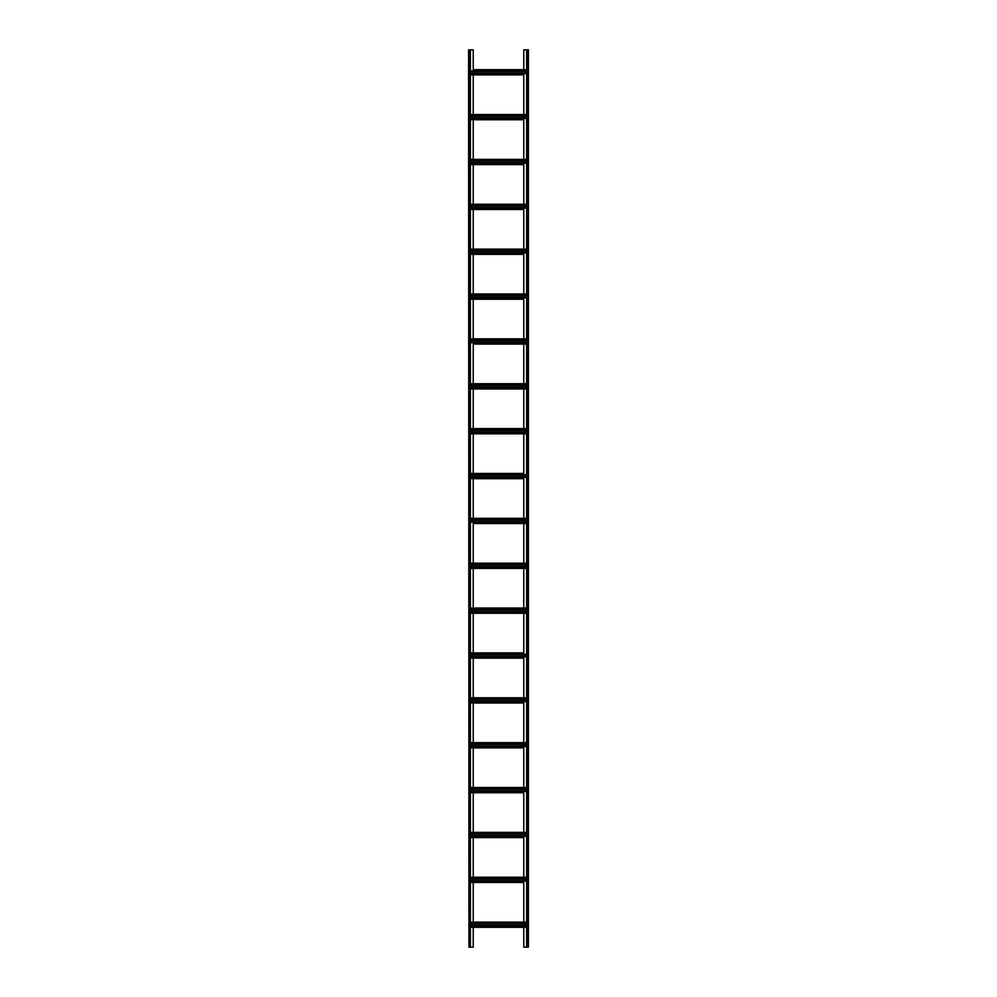 <?xml version="1.0" encoding="UTF-8"?>
<svg xmlns="http://www.w3.org/2000/svg" width="997" height="997" viewBox="0 0 997 997"><rect width="100%" height="100%" fill="white"/><g stroke="black" fill="none" stroke-linecap="round" stroke-linejoin="round"><path stroke-width="1.5" d="M526.615 947.15L523.774 947.15L523.774 927.335L526.615 927.335L470.385 927.335L473.226 927.335L473.226 947.15L470.385 947.15L470.385 49.85L473.226 49.85L473.226 69.665L526.615 69.665L523.774 69.665L523.774 49.85L528.41 49.85L528.41 947.15L526.615 947.15L526.615 49.85M523.774 74.9L523.774 114.53L526.615 114.53L470.385 114.53L473.226 114.53L473.226 74.9L470.385 74.9L523.774 74.9M523.774 119.765L523.774 159.395L526.615 159.395L470.385 159.395L473.226 159.395L473.226 119.765L470.385 119.765L523.774 119.765M523.774 164.63L523.774 204.26L526.615 204.26L470.385 204.26L473.226 204.26L473.226 164.63L470.385 164.63L523.774 164.63M523.774 209.495L523.774 249.125L526.615 249.125L470.385 249.125L473.226 249.125L473.226 209.495L470.385 209.495L523.774 209.495M523.774 254.36L523.774 293.99L526.615 293.99L470.385 293.99L473.226 293.99L473.226 254.36L470.385 254.36L523.774 254.36M523.774 299.225L523.774 338.855L526.615 338.855L470.385 338.855L473.226 338.855L473.226 299.225L470.385 299.225L523.774 299.225M473.226 383.72L473.226 344.09L526.615 344.09L523.774 344.09L523.774 383.72M523.774 388.955L523.774 428.585M523.774 433.82L523.774 473.45L470.385 473.45L473.226 473.45L473.226 433.82M523.774 478.685L523.774 518.315L526.615 518.315L470.385 518.315L473.226 518.315L473.226 478.685L470.385 478.685L523.774 478.685M473.226 563.18L473.226 523.55L526.615 523.55L523.774 523.55L523.774 563.18M523.774 568.415L523.774 608.045M523.774 613.28L523.774 652.91L470.385 652.91L473.226 652.91L473.226 613.28M523.774 658.145L523.774 697.775L526.615 697.775L470.385 697.775L473.226 697.775L473.226 658.145L470.385 658.145L523.774 658.145M523.774 703.01L523.774 742.64L526.615 742.64L470.385 742.64L473.226 742.64L473.226 703.01L470.385 703.01L523.774 703.01M523.774 747.875L523.774 787.505L526.615 787.505L470.385 787.505L473.226 787.505L473.226 747.875L470.385 747.875L523.774 747.875M523.774 792.74L523.774 832.37L526.615 832.37L470.385 832.37L473.226 832.37L473.226 792.74L470.385 792.74L523.774 792.74M523.774 837.605L523.774 877.235L526.615 877.235L470.385 877.235L473.226 877.235L473.226 837.605L470.385 837.605L523.774 837.605M523.774 882.47L523.774 922.1L526.615 922.1L470.385 922.1L473.226 922.1L473.226 882.47L470.385 882.47L523.774 882.47M473.226 568.415L473.226 608.045M473.226 388.955L473.226 428.585M470.385 73.554L526.615 73.554M470.385 71.011L526.615 71.011M470.385 925.989L526.615 925.989M470.385 923.446L526.615 923.446M470.385 881.124L526.615 881.124M470.385 878.581L526.615 878.581M470.385 836.259L526.615 836.259M470.385 833.716L526.615 833.716M470.385 791.394L526.615 791.394M470.385 788.851L526.615 788.851M470.385 746.529L526.615 746.529M470.385 743.986L526.615 743.986M470.385 701.664L526.615 701.664M470.385 699.121L526.615 699.121M470.385 656.799L526.615 656.799M470.385 654.256L526.615 654.256M470.385 613.28L526.615 613.28M470.385 611.934L526.615 611.934M470.385 609.391L526.615 609.391M470.385 608.045L526.615 608.045M470.385 568.415L526.615 568.415M470.385 567.069L526.615 567.069M470.385 564.526L526.615 564.526M470.385 563.18L526.615 563.18M470.385 522.204L526.615 522.204M470.385 519.661L526.615 519.661M470.385 477.339L526.615 477.339M470.385 474.796L526.615 474.796M470.385 433.82L526.615 433.82M470.385 432.474L526.615 432.474M470.385 429.931L526.615 429.931M470.385 428.585L526.615 428.585M470.385 388.955L526.615 388.955M470.385 387.609L526.615 387.609M470.385 385.066L526.615 385.066M470.385 383.72L526.615 383.72M470.385 342.744L526.615 342.744M470.385 340.201L526.615 340.201M470.385 297.879L526.615 297.879M470.385 295.336L526.615 295.336M470.385 253.014L526.615 253.014M470.385 250.471L526.615 250.471M470.385 208.149L526.615 208.149M470.385 205.606L526.615 205.606M470.385 163.284L526.615 163.284M470.385 160.741L526.615 160.741M470.385 118.419L526.615 118.419M470.385 115.876L526.615 115.876M468.951 947.15L468.59 49.85L468.951 947.15L470.385 947.15M470.385 49.85L468.951 49.85M526.977 49.85L526.977 947.15M528.049 49.85L528.049 947.15M470.385 73.055L526.615 73.055M470.385 71.51L526.615 71.51M470.385 925.49L526.615 925.49M470.385 923.945L526.615 923.945M470.385 880.625L526.615 880.625M470.385 879.08L526.615 879.08M470.385 835.76L526.615 835.76M470.385 834.215L526.615 834.215M470.385 790.895L526.615 790.895M470.385 789.35L526.615 789.35M470.385 746.03L526.615 746.03M470.385 744.485L526.615 744.485M470.385 701.165L526.615 701.165M470.385 699.62L526.615 699.62M470.385 656.3L526.615 656.3M470.385 654.755L526.615 654.755M470.385 611.435L526.615 611.435M470.385 609.89L526.615 609.89M470.385 566.57L526.615 566.57M470.385 565.025L526.615 565.025M470.385 521.705L526.615 521.705M470.385 520.16L526.615 520.16M470.385 476.84L526.615 476.84M470.385 475.295L526.615 475.295M470.385 431.975L526.615 431.975M470.385 430.43L526.615 430.43M470.385 387.11L526.615 387.11M470.385 385.565L526.615 385.565M470.385 342.245L526.615 342.245M470.385 340.7L526.615 340.7M470.385 297.38L526.615 297.38M470.385 295.835L526.615 295.835M470.385 252.515L526.615 252.515M470.385 250.97L526.615 250.97M470.385 207.65L526.615 207.65M470.385 206.105L526.615 206.105M470.385 162.785L526.615 162.785M470.385 161.24L526.615 161.24M470.385 117.92L526.615 117.92M470.385 116.375L526.615 116.375M470.023 49.85L470.023 947.15"/></g></svg>

